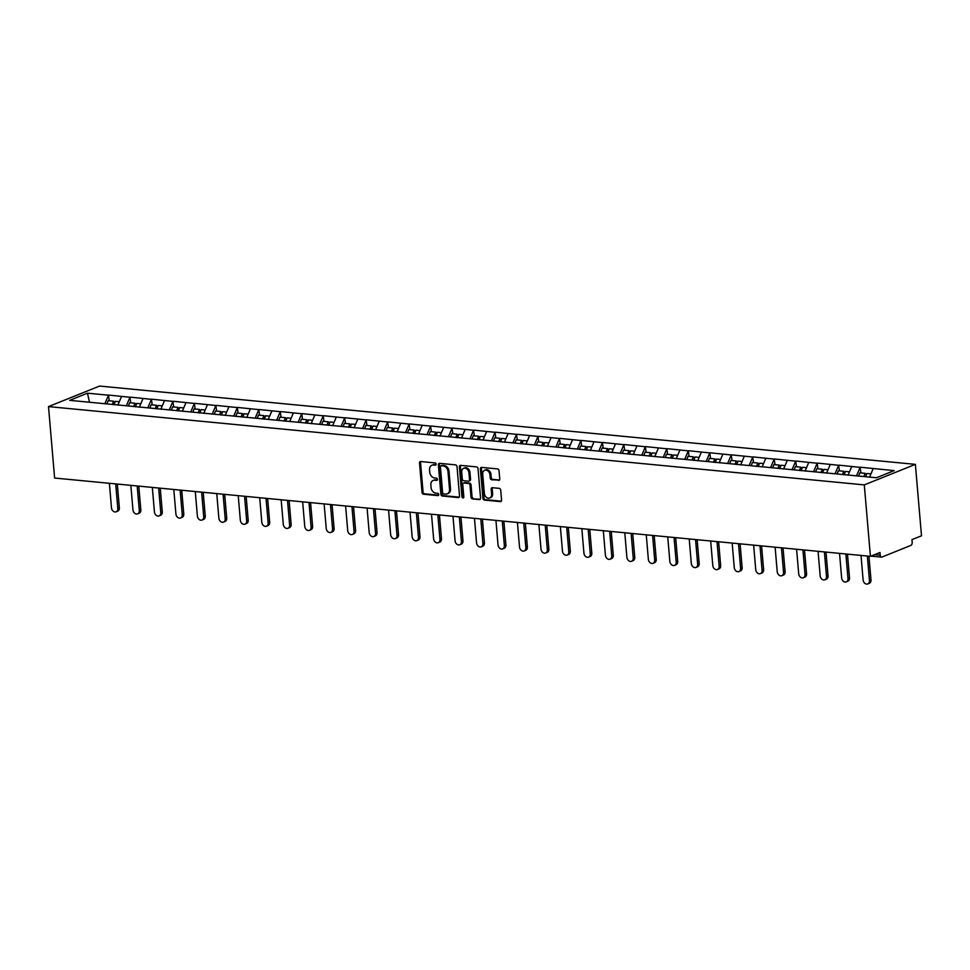 <?xml version="1.0" encoding="UTF-8"?>
<svg xmlns="http://www.w3.org/2000/svg" width="970" height="970" viewBox="0 0 970 970"><rect width="100%" height="100%" fill="white"/><g stroke="black" fill="none" stroke-linecap="round" stroke-linejoin="round"><path stroke-width="1.45" d="M436.124 464.157A1.176 0.909 -111.9 0 0 435.081 462.92L420.725 461.538A1.685 1.297 -111.9 0 0 419.513 463.042L422.035 492.469A1.685 1.297 -111.9 0 0 423.526 494.227L437.882 495.609A1.176 0.909 -111.9 0 0 437.688 493.318L435.833 493.136A5.408 4.147 -111.9 0 1 431.056 487.498L430.85 485.048A5.408 4.147 -111.9 0 1 433.153 480.441A5.408 4.147 -111.9 0 1 434.73 480.223L436.585 480.405A1.176 0.909 -111.9 0 0 436.391 478.113L434.536 477.943A5.408 4.147 -111.9 0 1 429.758 472.293L429.552 469.844A5.408 4.147 -111.9 0 1 431.856 465.248A5.408 4.147 -111.9 0 1 433.42 465.03L435.275 465.2A1.176 0.909 -111.9 0 0 436.124 464.157M498.531 480.441A1.685 1.297 -111.9 0 0 499.744 478.925L499.041 470.68A1.685 1.297 -111.9 0 0 497.549 468.91L481.605 467.382A1.685 1.297 -111.9 0 0 480.392 468.886L482.914 498.313A1.685 1.297 -111.9 0 0 484.406 500.071L500.35 501.599A1.685 1.297 -111.9 0 0 501.563 500.096L500.702 490.129A1.685 1.297 -111.9 0 0 499.211 488.359L492.396 487.704A1.685 1.297 -111.9 0 0 491.184 489.207L491.608 494.154A4.523 3.468 -111.9 0 1 489.668 497.998A4.523 3.468 -111.9 0 1 484.369 493.463L482.708 474.1A4.523 3.468 -111.9 0 1 484.648 470.256A4.523 3.468 -111.9 0 1 489.947 474.791L490.214 478.016A1.685 1.297 -111.9 0 0 491.705 479.786L499.429 480.077M870.417 556.343L54.623 478.04L48.5 406.6L864.294 484.891L870.417 556.343L879.972 552.5L880.202 555.167A2.583 1.54 95.5 0 0 881.487 557.12A2.583 1.54 95.5 0 0 881.948 557.047L910.854 545.419A2.583 1.54 95.5 0 0 912.176 542.303L911.945 539.647L921.5 535.804L915.377 464.363L864.294 484.891M457.015 466.643A1.685 1.297 -111.9 0 0 455.524 464.872L439.58 463.345A1.685 1.297 -111.9 0 0 438.367 464.848L440.889 494.276A1.685 1.297 -111.9 0 0 442.381 496.034L458.325 497.574A1.685 1.297 -111.9 0 0 459.537 496.07L457.015 466.643M460.592 465.37L476.537 466.897A1.685 1.297 -111.9 0 1 478.028 468.655L480.55 498.083A1.685 1.297 -111.9 0 1 479.338 499.586L472.511 498.932A1.685 1.297 -111.9 0 1 471.02 497.173L470.001 485.23A1.685 1.297 -111.9 0 0 468.51 483.472L463.975 483.036A1.685 1.297 -111.9 0 0 462.775 484.539L463.83 496.967A1.176 0.909 -111.9 0 1 461.938 496.786L459.38 466.873A1.685 1.297 -111.9 0 1 460.592 465.37M915.377 464.363L99.583 386.06L48.5 406.6M860.899 472.911L860.111 467.346L856.51 475.858M860.414 467.225L894.182 470.62L876.407 477.761L69.694 400.343L87.47 393.189L108.47 395.202L104.869 403.714M109.258 400.768L108.47 395.202M108.773 395.081L129.944 397.263L126.343 405.775M130.732 402.829L129.944 397.263M130.247 397.142L151.417 399.325L147.816 407.837M152.217 404.89L151.417 399.325M151.72 399.203L172.89 401.386L169.289 409.898M173.691 406.951L172.89 401.386M173.206 401.265L194.364 403.447L190.763 411.959M195.164 409.013L194.364 403.447M194.679 403.326L215.849 405.508L212.248 414.02M216.637 411.074L215.849 405.508M216.152 405.387L237.323 407.57L233.721 416.082M238.111 413.135L237.323 407.57M237.626 407.448L258.796 409.631L255.195 418.143M259.584 415.196L258.796 409.631M259.099 409.51L280.269 411.692L276.668 420.204M281.07 417.258L280.269 411.692M280.572 411.571L301.743 413.753L298.142 422.265M302.543 419.319L301.743 413.753M302.058 413.632L323.216 415.815L319.615 424.326M324.016 421.38L323.216 415.815M323.531 415.693L344.702 417.876L341.1 426.388M345.49 423.441L344.702 417.876M345.005 417.755L366.175 419.937L362.574 428.449M366.963 425.503L366.175 419.937M366.478 419.816L387.648 421.998L384.047 430.51M388.436 427.564L387.648 421.998M387.951 421.877L409.122 424.06L405.521 432.571M409.922 429.625L409.122 424.06M409.425 423.938L430.595 426.121L426.994 434.633M431.395 431.686L430.595 426.121M430.91 426L452.068 428.182L448.467 436.694M452.869 433.748L452.068 428.182M452.384 428.061L473.554 430.243L469.953 438.755M474.342 435.809L473.554 430.243M473.857 430.122L495.027 432.305L491.426 440.816M495.815 437.87L495.027 432.305M495.33 432.183L516.501 434.366L512.9 442.878M517.289 439.931L516.501 434.366M516.804 434.245L537.974 436.427L534.373 444.939M538.774 441.993L537.974 436.427M538.277 436.306L559.447 438.488L555.846 447M560.248 444.054L559.447 438.488M559.763 438.367L580.921 440.55L577.32 449.061M581.721 446.115L580.921 440.55M581.236 440.428L602.406 442.611L598.805 451.123M603.194 448.176L602.406 442.611M602.709 442.49L623.88 444.672L620.279 453.184M624.668 450.238L623.88 444.672M624.183 444.551L645.353 446.733L641.752 455.245M646.141 452.299L645.353 446.733M645.656 446.612L666.827 448.795L663.225 457.306M667.627 454.36L666.827 448.795M667.13 448.673L688.3 450.856L684.699 459.368M689.1 456.421L688.3 450.856M688.615 450.735L709.773 452.917L706.172 461.429M710.573 458.483L709.773 452.917M710.088 452.796L731.259 454.978L727.658 463.49M732.047 460.544L731.259 454.978M731.562 454.857L752.732 457.04L749.131 465.551M753.52 462.605L752.732 457.04M753.035 456.918L774.205 459.101L770.604 467.613M774.994 464.666L774.205 459.101M774.509 458.98L795.679 461.162L792.078 469.674M796.479 466.728L795.679 461.162M795.982 461.041L817.152 463.224L813.551 471.735M817.952 468.789L817.152 463.224M817.467 463.102L838.638 465.285L835.024 473.796M839.426 470.85L838.638 465.285M838.941 465.163L860.111 467.346M842.481 474.657L843.633 471.25L838.335 470.753L837.049 473.99M851.708 466.546L848.047 475.191M821.008 472.596L822.16 469.189L816.861 468.692L815.576 471.929M830.235 464.484L826.573 473.142M799.535 470.535L800.686 467.128L795.388 466.631L794.103 469.868M808.762 462.423L805.1 471.08M787.288 460.362L783.614 469.019M756.588 466.412L757.728 463.005L752.429 462.508L751.156 465.745M765.803 458.301L762.141 466.958M735.102 464.351L736.254 460.944L730.956 460.447L729.682 463.684M744.329 456.239L740.668 464.897M713.629 462.29L714.781 458.883L709.482 458.386L708.197 461.623M722.856 454.178L719.194 462.836M701.383 452.117L697.721 460.774M679.909 450.056L676.248 458.713M649.209 456.118L650.349 452.699L645.05 452.202L643.777 455.439M658.436 447.995L654.762 456.652M627.736 454.057L628.875 450.638L623.577 450.141L622.303 453.378M636.951 445.933L633.289 454.59M606.25 451.996L607.402 448.576L602.103 448.079L600.83 451.317M615.477 443.872L611.815 452.529M594.004 441.811L590.342 450.468M563.303 447.873L564.455 444.466L559.156 443.957L557.871 447.194M572.53 439.749L568.869 448.407M541.83 445.812L542.982 442.405L537.683 441.896L536.398 445.133M551.057 437.688L547.395 446.345M520.356 443.751L521.496 440.344L516.198 439.834L514.924 443.072M529.584 435.627L525.91 444.284M508.098 433.566L504.436 442.223M477.398 439.628L478.549 436.221L473.251 435.712L471.978 438.949M486.625 431.504L482.963 440.162M455.924 437.567L457.076 434.16L451.777 433.651L450.492 436.888M465.151 429.443L461.49 438.1M434.451 435.506L435.603 432.099L430.304 431.589L429.019 434.827M443.678 427.382L440.016 436.039M422.205 425.321L418.543 433.978M391.504 431.383L392.644 427.976L387.345 427.467L386.072 430.704M400.731 423.259L397.057 431.917M370.031 429.322L371.171 425.915L365.872 425.406L364.599 428.643M379.246 421.198L375.584 429.855M348.545 427.261L349.697 423.854L344.399 423.344L343.125 426.582M357.772 419.137L354.111 427.794M336.299 417.076L332.637 425.733M314.826 415.014L311.164 423.672M284.125 421.077L285.277 417.67L279.978 417.161L278.693 420.398M293.352 412.953L289.69 421.611M262.652 419.016L263.791 415.609L258.493 415.099L257.22 418.337M271.879 410.892L268.205 419.549M241.178 416.954L242.318 413.547L237.019 413.038L235.746 416.275M250.393 408.831L246.732 417.488M228.92 406.769L225.258 415.427M198.219 412.832L199.371 409.425L194.073 408.916L192.787 412.153M207.447 404.708L203.785 413.365M176.746 410.771L177.898 407.364L172.599 406.854L171.314 410.092M185.973 402.647L182.311 411.304M155.273 408.709L156.425 405.302L151.114 404.793L149.841 408.03M164.5 400.586L160.838 409.243M143.026 398.524L139.353 407.182M112.326 404.587L113.466 401.18L108.167 400.671L106.894 403.908M121.541 396.463L117.879 405.12M87.47 393.189L89.519 402.235M873.182 468.607L869.581 477.107M436.027 464.763L434.439 464.618A5.408 4.147 -111.9 0 0 432.875 464.836L431.856 465.248M433.153 480.441L434.184 480.041A5.408 4.147 -111.9 0 1 435.748 479.823L437.325 479.968M420.81 461.55A1.685 1.297 -111.9 0 0 420.543 462.629L423.065 492.057A1.685 1.297 -111.9 0 0 424.557 493.815L438.634 495.173M439.665 463.357A1.685 1.297 -111.9 0 0 439.386 464.436L441.908 493.863A1.685 1.297 -111.9 0 0 443.399 495.634L459.259 497.149M441.265 465.782A1.176 0.909 -111.9 0 0 440.416 466.837L442.623 492.663A1.176 0.909 -111.9 0 0 443.666 493.9L445.63 494.082A5.408 4.147 -111.9 0 0 447.194 493.863A5.408 4.147 -111.9 0 0 449.51 489.268L447.995 471.614A5.408 4.147 -111.9 0 0 443.217 465.964L441.265 465.782L442.284 465.37A1.176 0.909 -111.9 0 0 441.653 465.624M447.194 493.863L448.213 493.451A5.408 4.147 -111.9 0 0 450.529 488.856L449.51 489.268M442.284 465.37L444.236 465.551A5.408 4.147 -111.9 0 1 449.013 471.202L450.529 488.856M480.271 499.174L472.511 498.932M463.49 483.108L464.509 482.696A1.685 1.297 -111.9 0 1 465.006 482.623L469.528 483.06A1.685 1.297 -111.9 0 1 471.02 484.83L472.038 496.761A1.685 1.297 -111.9 0 0 473.53 498.519M460.677 465.37A1.685 1.297 -111.9 0 0 460.398 466.461L462.969 496.373A1.176 0.909 -111.9 0 0 463.745 497.537M468.934 472.851A4.523 3.468 -111.9 0 0 463.636 468.316A4.523 3.468 -111.9 0 0 461.708 472.16L462.29 478.986A1.685 1.297 -111.9 0 0 463.781 480.744L468.316 481.181A1.685 1.297 -111.9 0 0 469.528 479.677L468.934 472.851L469.965 472.438A4.523 3.468 -111.9 0 0 464.654 467.904L463.636 468.316M469.334 480.768A1.685 1.297 -111.9 0 0 470.547 479.265L469.528 479.677M469.965 472.438L470.547 479.265M484.648 470.256L485.667 469.844A4.523 3.468 -111.9 0 1 490.965 474.378L491.244 477.604A1.685 1.297 -111.9 0 0 492.736 479.374L499.477 480.017M489.668 497.998L490.699 497.586A4.523 3.468 -111.9 0 0 492.627 493.742L491.608 494.154M492.469 487.716A1.685 1.297 -111.9 0 0 492.202 488.807L492.627 493.742M481.69 467.394A1.685 1.297 -111.9 0 0 481.411 468.474L483.933 497.901A1.685 1.297 -111.9 0 0 485.424 499.659L501.284 501.187M117.806 508.425L119.346 507.819A3.953 3.043 68.1 0 1 117.649 511.178L116.121 511.796A3.953 3.043 -111.9 0 0 117.806 508.425L115.709 483.897M109.38 483.29L111.477 507.819A3.953 3.043 -111.9 0 0 116.121 511.796M113.829 404.72L114.739 402.429L113.466 401.18M113.926 404.732L115.26 401.35L119.31 401.738M119.346 507.819L117.309 484.054M139.292 510.487L140.82 509.88A3.953 3.043 68.1 0 1 139.134 513.239L137.594 513.857A3.953 3.043 -111.9 0 0 139.292 510.487L137.182 485.958M130.853 485.352L132.951 509.88A3.953 3.043 -111.9 0 0 137.594 513.857M133.654 406.491L134.939 403.241L129.641 402.732L128.367 405.969M135.303 406.782L136.212 404.49L134.939 403.241M135.4 406.794L136.734 403.411L140.783 403.799M140.82 509.88L138.783 486.115M160.765 512.548L162.293 511.942A3.953 3.043 68.1 0 1 160.608 515.3L159.068 515.919A3.953 3.043 -111.9 0 0 160.765 512.548L158.656 488.019M152.326 487.413L154.436 511.942A3.953 3.043 -111.9 0 0 159.068 515.919M156.776 408.843L157.686 406.551L156.425 405.302M156.873 408.855L158.207 405.472L162.269 405.86M162.293 511.942L160.256 488.177M182.239 514.609L183.766 514.003A3.953 3.043 68.1 0 1 182.081 517.362L180.553 517.98A3.953 3.043 -111.9 0 0 182.239 514.609L180.141 490.08M173.8 489.474L175.91 514.003A3.953 3.043 -111.9 0 0 180.553 517.98M178.25 410.904L179.159 408.612L177.898 407.364M178.347 410.916L179.68 407.533L183.742 407.921M183.766 514.003L181.729 490.238M203.712 516.67L205.252 516.064A3.953 3.043 68.1 0 1 203.554 519.423L202.027 520.041A3.953 3.043 -111.9 0 0 203.712 516.67L201.614 492.142M195.273 491.535L197.383 516.064A3.953 3.043 -111.9 0 0 202.027 520.041M199.735 412.965L200.644 410.674L199.371 409.425M199.82 412.978L201.166 409.595L205.216 409.983M205.252 516.064L203.215 492.299M225.185 518.732L226.725 518.125A3.953 3.043 68.1 0 1 225.028 521.484L223.5 522.102A3.953 3.043 -111.9 0 0 225.185 518.732L223.088 494.203M216.759 493.597L218.856 518.125A3.953 3.043 -111.9 0 0 223.5 522.102M219.559 414.736L220.845 411.486L215.546 410.977L214.273 414.214M221.208 415.027L222.118 412.735L220.845 411.486M221.293 415.039L222.639 411.656L226.689 412.044M226.725 518.125L224.688 494.361M246.659 520.793L248.199 520.187A3.953 3.043 68.1 0 1 246.501 523.545L244.973 524.164A3.953 3.043 -111.9 0 0 246.659 520.793L244.561 496.264M238.232 495.658L240.33 520.187A3.953 3.043 -111.9 0 0 244.973 524.164M242.682 417.088L243.591 414.796L242.318 413.547M242.779 417.1L244.113 413.717L248.162 414.105M248.199 520.187L246.162 496.422M268.144 522.854L269.672 522.248A3.953 3.043 68.1 0 1 267.987 525.607L266.447 526.225A3.953 3.043 -111.9 0 0 268.144 522.854L266.035 498.325M259.705 497.719L261.803 522.248A3.953 3.043 -111.9 0 0 266.447 526.225M264.155 419.149L265.065 416.857L263.791 415.609M264.252 419.161L265.586 415.778L269.636 416.166M269.672 522.248L267.635 498.483M289.618 524.915L291.145 524.309A3.953 3.043 68.1 0 1 289.46 527.668L287.92 528.286A3.953 3.043 -111.9 0 0 289.618 524.915L287.508 500.387M281.179 499.78L283.288 524.309A3.953 3.043 -111.9 0 0 287.92 528.286M285.629 421.21L286.538 418.919L285.277 417.67M285.726 421.222L287.059 417.84L291.121 418.228M291.145 524.309L289.108 500.544M311.091 526.977L312.619 526.37A3.953 3.043 68.1 0 1 310.933 529.729L309.406 530.347A3.953 3.043 -111.9 0 0 311.091 526.977L308.993 502.448M302.652 501.842L304.762 526.37A3.953 3.043 -111.9 0 0 309.406 530.347M305.465 422.981L306.75 419.731L301.452 419.222L300.166 422.459M307.102 423.272L308.011 420.98L306.75 419.731M307.199 423.284L308.533 419.901L312.595 420.289M312.619 526.37L310.582 502.605M332.564 529.038L334.104 528.432A3.953 3.043 68.1 0 1 332.407 531.79L330.879 532.409A3.953 3.043 -111.9 0 0 332.564 529.038L330.467 504.509M324.125 503.903L326.235 528.432A3.953 3.043 -111.9 0 0 330.879 532.409M326.938 425.042L328.224 421.792L322.925 421.283L321.64 424.52M328.587 425.333L329.497 423.041L328.224 421.792M328.672 425.345L330.018 421.962L334.068 422.35M334.104 528.432L332.067 504.667M354.038 531.099L355.578 530.493A3.953 3.043 68.1 0 1 353.88 533.852L352.353 534.47A3.953 3.043 -111.9 0 0 354.038 531.099L351.94 506.57M345.611 505.964L347.709 530.493A3.953 3.043 -111.9 0 0 352.353 534.47M350.061 427.394L350.97 425.103L349.697 423.854M350.146 427.406L351.492 424.023L355.541 424.411M355.578 530.493L353.541 506.728M375.511 533.16L377.051 532.554A3.953 3.043 68.1 0 1 375.354 535.913L373.826 536.531A3.953 3.043 -111.9 0 0 375.511 533.16L373.414 508.632M367.084 508.025L369.182 532.554A3.953 3.043 -111.9 0 0 373.826 536.531M371.534 429.455L372.444 427.164L371.171 425.915M371.631 429.467L372.965 426.085L377.015 426.473M377.051 532.554L375.014 508.789M396.997 535.222L398.524 534.615A3.953 3.043 68.1 0 1 396.839 537.974L395.299 538.592A3.953 3.043 -111.9 0 0 396.997 535.222L394.887 510.693M388.558 510.087L390.655 534.615A3.953 3.043 -111.9 0 0 395.299 538.592M393.008 431.517L393.917 429.225L392.644 427.976M393.105 431.529L394.438 428.146L398.488 428.534M398.524 534.615L396.487 510.85M418.47 537.283L419.998 536.677A3.953 3.043 68.1 0 1 418.312 540.035L416.773 540.654A3.953 3.043 -111.9 0 0 418.47 537.283L416.36 512.754M410.031 512.148L412.141 536.677A3.953 3.043 -111.9 0 0 416.773 540.654M412.844 433.287L414.129 430.037L408.831 429.528L407.545 432.765M414.481 433.578L415.39 431.286L414.129 430.037M414.578 433.59L415.912 430.207L419.974 430.595M419.998 536.677L417.961 512.912M439.943 539.344L441.471 538.738A3.953 3.043 68.1 0 1 439.786 542.097L438.258 542.715A3.953 3.043 -111.9 0 0 439.943 539.344L437.846 514.815M431.504 514.209L433.614 538.738A3.953 3.043 -111.9 0 0 438.258 542.715M435.966 435.639L436.864 433.347L435.603 432.099M436.051 435.651L437.385 432.268L441.447 432.656M441.471 538.738L439.434 514.973M461.417 541.405L462.957 540.799A3.953 3.043 68.1 0 1 461.259 544.158L459.731 544.776A3.953 3.043 -111.9 0 0 461.417 541.405L459.319 516.877M452.978 516.27L455.088 540.799A3.953 3.043 -111.9 0 0 459.731 544.776M457.44 437.7L458.349 435.409L457.076 434.16M457.525 437.712L458.871 434.33L462.92 434.718M462.957 540.799L460.92 517.034M482.89 543.467L484.43 542.848A3.953 3.043 68.1 0 1 482.733 546.219L481.205 546.837A3.953 3.043 -111.9 0 0 482.89 543.467L480.793 518.938M474.463 518.332L476.561 542.861A3.953 3.043 -111.9 0 0 481.205 546.837M478.913 439.762L479.823 437.47L478.549 436.221M478.998 439.774L480.344 436.391L484.394 436.779M484.43 542.848L482.393 519.096M504.364 545.528L505.903 544.91A3.953 3.043 68.1 0 1 504.206 548.28L502.678 548.899A3.953 3.043 -111.9 0 0 504.364 545.528L502.266 520.999M495.937 520.393L498.034 544.922A3.953 3.043 -111.9 0 0 502.678 548.899M498.738 441.532L500.023 438.282L494.724 437.773L493.451 441.01M500.387 441.823L501.296 439.531L500.023 438.282M500.484 441.835L501.817 438.452L505.867 438.84M505.903 544.91L503.866 521.157M525.849 547.589L527.377 546.971A3.953 3.043 68.1 0 1 525.692 550.342L524.152 550.96A3.953 3.043 -111.9 0 0 525.849 547.589L523.739 523.06M517.41 522.454L519.508 546.983A3.953 3.043 -111.9 0 0 524.152 550.96M521.86 443.884L522.769 441.592L521.496 440.344M521.957 443.896L523.291 440.513L527.341 440.901M527.377 546.971L525.34 523.218M547.322 549.65L548.85 549.032A3.953 3.043 68.1 0 1 547.165 552.403L545.625 553.021A3.953 3.043 -111.9 0 0 547.322 549.65L545.213 525.122M538.883 524.515L540.993 549.044A3.953 3.043 -111.9 0 0 545.625 553.021M543.333 445.945L544.243 443.654L542.982 442.405M543.43 445.957L544.764 442.575L548.826 442.963M548.85 549.032L546.813 525.279M568.796 551.712L570.324 551.093A3.953 3.043 68.1 0 1 568.638 554.464L567.111 555.082A3.953 3.043 -111.9 0 0 568.796 551.712L566.698 527.183M560.357 526.577L562.467 551.105A3.953 3.043 -111.9 0 0 567.111 555.082M564.819 448.007L565.716 445.715L564.455 444.466M564.904 448.019L566.237 444.636L570.299 445.024M570.324 551.093L568.287 527.341M590.269 553.773L591.809 553.155A3.953 3.043 68.1 0 1 590.112 556.525L588.584 557.144A3.953 3.043 -111.9 0 0 590.269 553.773L588.172 529.244M581.83 528.638L583.94 553.167A3.953 3.043 -111.9 0 0 588.584 557.144M584.643 449.777L585.928 446.515L580.63 446.018L579.345 449.255M586.292 450.068L587.202 447.776L585.928 446.515M586.377 450.08L587.723 446.697L591.773 447.085M591.809 553.155L589.772 529.402M611.743 555.834L613.282 555.216A3.953 3.043 68.1 0 1 611.585 558.587L610.057 559.205A3.953 3.043 -111.9 0 0 611.743 555.834L609.645 531.305M603.316 530.699L605.413 555.228A3.953 3.043 -111.9 0 0 610.057 559.205M607.766 452.129L608.675 449.837L607.402 448.576M607.863 452.141L609.196 448.758L613.246 449.146M613.282 555.216L611.245 531.463M633.216 557.895L634.756 557.277A3.953 3.043 68.1 0 1 633.058 560.648L631.531 561.266A3.953 3.043 -111.9 0 0 633.216 557.895L631.118 533.367M624.789 532.76L626.887 557.289A3.953 3.043 -111.9 0 0 631.531 561.266M629.239 454.19L630.148 451.899L628.875 450.638M629.336 454.202L630.67 450.82L634.719 451.208M634.756 557.277L632.719 533.524M654.702 559.957L656.229 559.338A3.953 3.043 68.1 0 1 654.544 562.709L653.004 563.327A3.953 3.043 -111.9 0 0 654.702 559.957L652.592 535.428M646.262 534.822L648.36 559.35A3.953 3.043 -111.9 0 0 653.004 563.327M650.712 456.252L651.622 453.96L650.349 452.699M650.809 456.264L652.143 452.881L656.193 453.269M656.229 559.338L654.192 535.586M676.175 562.018L677.703 561.4A3.953 3.043 68.1 0 1 676.017 564.77L674.477 565.389A3.953 3.043 -111.9 0 0 676.175 562.018L674.065 537.489M667.736 536.883L669.846 561.412A3.953 3.043 -111.9 0 0 674.477 565.389M670.549 458.022L671.834 454.76L666.535 454.263L665.25 457.5M672.186 458.313L673.095 456.021L671.834 454.76M672.283 458.325L673.616 454.942L677.678 455.33M677.703 561.4L675.666 537.647M697.648 564.079L699.176 563.461A3.953 3.043 68.1 0 1 697.491 566.832L695.963 567.45A3.953 3.043 -111.9 0 0 697.648 564.079L695.551 539.55M689.209 538.944L691.319 563.473A3.953 3.043 -111.9 0 0 695.963 567.45M692.022 460.083L693.307 456.821L688.009 456.324L686.724 459.562M693.671 460.374L694.568 458.082L693.307 456.821M693.756 460.386L695.09 457.003L699.152 457.391M699.176 563.461L697.139 539.708M719.122 566.14L720.661 565.522A3.953 3.043 68.1 0 1 718.964 568.893L717.436 569.511A3.953 3.043 -111.9 0 0 719.122 566.14L717.024 541.612M710.683 541.005L712.792 565.534A3.953 3.043 -111.9 0 0 717.436 569.511M715.145 462.435L716.054 460.144L714.781 458.883M715.229 462.447L716.575 459.065L720.625 459.453M720.661 565.522L718.624 541.769M740.595 568.202L742.135 567.583A3.953 3.043 68.1 0 1 740.437 570.954L738.91 571.572A3.953 3.043 -111.9 0 0 740.595 568.202L738.497 543.673M732.168 543.067L734.266 567.596A3.953 3.043 -111.9 0 0 738.91 571.572M736.618 464.497L737.527 462.205L736.254 460.944M736.715 464.509L738.049 461.126L742.098 461.514M742.135 567.583L740.098 543.83M762.068 570.263L763.608 569.645A3.953 3.043 68.1 0 1 761.911 573.015L760.383 573.634A3.953 3.043 -111.9 0 0 762.068 570.263L759.971 545.734M753.641 545.128L755.739 569.657A3.953 3.043 -111.9 0 0 760.383 573.634M758.091 466.558L759.001 464.266L757.728 463.005M758.188 466.57L759.522 463.187L763.572 463.575M763.608 569.645L761.571 545.892M783.554 572.324L785.082 571.706A3.953 3.043 68.1 0 1 783.396 575.077L781.856 575.695A3.953 3.043 -111.9 0 0 783.554 572.324L781.444 547.795M775.115 547.189L777.212 571.718A3.953 3.043 -111.9 0 0 781.856 575.695M777.916 468.328L779.201 465.066L773.902 464.569L772.629 467.807M779.565 468.619L780.474 466.327L779.201 465.066M779.662 468.631L780.995 465.248L785.045 465.636M785.082 571.706L783.045 547.953M805.027 574.385L806.555 573.767A3.953 3.043 68.1 0 1 804.87 577.138L803.33 577.756A3.953 3.043 -111.9 0 0 805.027 574.385L802.918 549.857M796.588 549.25L798.698 573.779A3.953 3.043 -111.9 0 0 803.33 577.756M801.038 470.68L801.947 468.389L800.686 467.128M801.135 470.692L802.469 467.31L806.531 467.698M806.555 573.767L804.518 550.014M826.501 576.447L828.028 575.828A3.953 3.043 68.1 0 1 826.343 579.199L824.815 579.817A3.953 3.043 -111.9 0 0 826.501 576.447L824.403 551.918M818.062 551.312L820.171 575.841A3.953 3.043 -111.9 0 0 824.815 579.817M822.524 472.742L823.421 470.45L822.16 469.189M822.609 472.754L823.942 469.371L828.004 469.759M828.028 575.828L825.991 552.075M847.974 578.508L849.514 577.89A3.953 3.043 68.1 0 1 847.816 581.26L846.289 581.879A3.953 3.043 -111.9 0 0 847.974 578.508L845.876 553.979M839.535 553.373L841.645 577.902A3.953 3.043 -111.9 0 0 846.289 581.879M843.997 474.803L844.906 472.511L843.633 471.25M844.082 474.815L845.428 471.432L849.477 471.82M849.514 577.89L847.477 554.137M869.447 580.569L870.987 579.951A3.953 3.043 68.1 0 1 869.29 583.322L867.762 583.94A3.953 3.043 -111.9 0 0 869.447 580.569L867.35 556.04M861.02 555.434L863.118 579.963A3.953 3.043 -111.9 0 0 867.762 583.94M863.833 476.561L865.107 473.311L859.808 472.814L858.535 476.052M865.531 476.719L866.38 474.572L865.107 473.311M865.616 476.731L866.901 473.493L870.951 473.881M870.987 579.951L868.95 556.198M874.661 554.634L880.202 555.167M434.439 464.618L433.42 465.03M437.203 480.162L436.585 480.405M435.748 479.823L434.73 480.223M438.513 495.355L437.882 495.609M424.557 493.815L423.526 494.227M423.065 492.057L422.035 492.469M420.543 462.629L419.513 463.042M435.906 464.957L435.275 465.2M459.21 497.21L458.325 497.574M443.399 495.634L442.381 496.034M441.908 493.863L440.889 494.276M439.386 464.436L438.367 464.848M449.013 471.202L447.995 471.614M444.236 465.551L443.217 465.964M480.223 499.235L479.338 499.586M472.038 496.761L471.02 497.173M471.02 484.83L470.001 485.23M469.528 483.06L468.51 483.472M465.006 482.623L463.975 483.036M462.969 496.373L461.938 496.786M460.398 466.461L459.38 466.873M492.736 479.374L491.705 479.786M491.244 477.604L490.214 478.016M490.965 474.378L489.947 474.791M492.202 488.807L491.184 489.207M501.235 501.247L500.35 501.599M485.424 499.659L484.406 500.071M483.933 497.901L482.914 498.313M481.411 468.474L480.392 468.886M870.987 556.113L881.487 557.12M441.944 465.418L440.913 465.83M469.82 480.708L468.801 481.12"/></g></svg>
